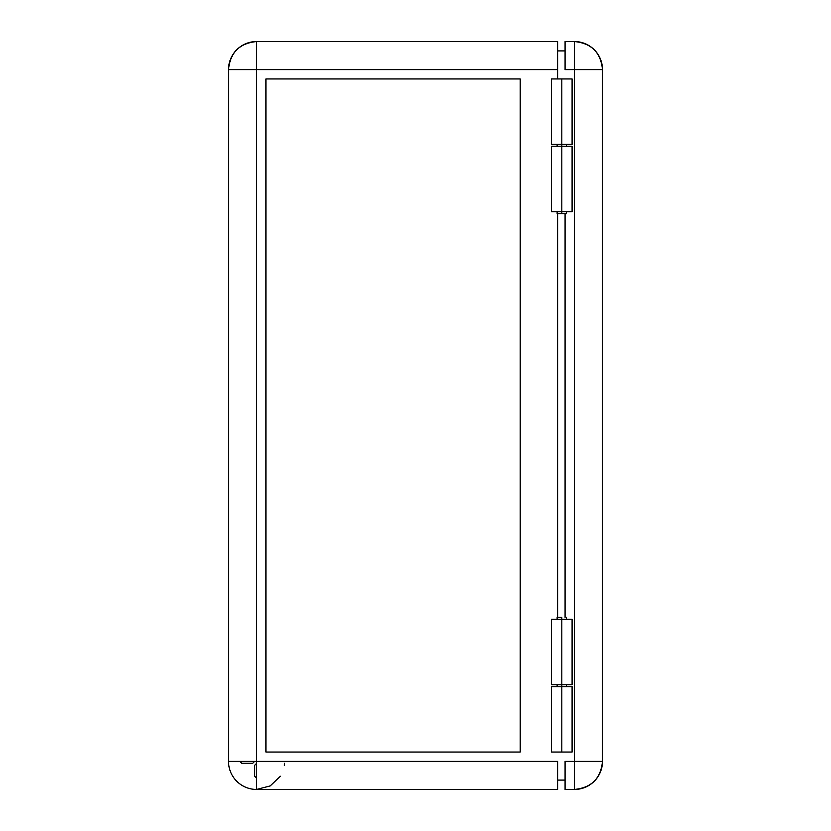 <?xml version="1.0" encoding="UTF-8"?>
<svg xmlns="http://www.w3.org/2000/svg" width="831" height="831" viewBox="0 0 831 831"><rect width="100%" height="100%" fill="white"/><g stroke="black" fill="none" stroke-linecap="round" stroke-linejoin="round"><path stroke-width="1.25" d="M551.566 78.945L572.092 78.945L551.524 78.945L551.524 144.386L561.808 144.386L561.808 78.945L561.808 146.256L561.808 144.386L551.555 144.386M572.092 211.697L551.524 211.697L561.808 211.697L561.808 213.567L566.482 213.567L561.808 213.567L561.808 211.697L572.092 211.697L572.092 146.256L561.808 146.256L561.808 211.697L561.808 146.256L551.524 146.256L572.092 146.256M561.808 617.433L561.808 619.303L561.808 617.433L557.134 617.433L561.808 617.433M551.555 686.614L572.092 686.614L561.808 686.614L561.808 684.744L561.808 686.614L551.524 686.614L551.524 752.055L561.808 752.055L561.808 686.614L561.808 752.055L551.555 752.055M228.525 69.596A28.046 28.046 0 0 1 256.571 41.55L256.571 69.596L557.601 69.596L557.601 78.945L557.601 41.55L256.571 41.55C239.536 43.212 230.187 52.561 228.525 69.596L228.525 761.404L228.525 69.596L256.571 69.596L228.525 69.596M557.134 213.567L561.808 213.567L557.134 213.567L557.134 211.697M572.092 752.055L561.808 752.055L572.092 752.055L572.092 686.614M557.601 761.404L256.571 761.404L256.571 789.45L557.601 789.45L557.601 761.404L256.571 761.404L256.571 69.596L557.601 69.596L557.601 41.55L256.571 41.55L256.571 761.404L228.525 761.404A28.046 28.046 0 0 0 256.571 789.45L557.601 789.45L557.601 761.404M557.601 617.433L557.601 213.567L557.601 617.433M520.206 78.945L520.206 752.055L520.206 78.945L265.92 78.945L265.92 752.055L520.206 752.055L265.92 752.055L520.206 752.055L520.206 78.945L265.92 78.945L520.206 78.945M572.092 144.386L561.808 144.386L572.092 144.386L572.092 78.945M256.571 778.117L254.702 776.247L254.702 765.258L256.571 763.388L254.702 765.258L254.702 776.247L256.571 778.117M265.92 752.055L265.92 78.945L265.92 752.055M256.571 789.45L270.179 785.929L280.369 776.247M284.347 765.258L284.555 763.274M557.601 780.101L565.08 780.101L557.601 780.101M565.08 50.899L557.601 50.899L565.08 50.899M254.587 761.404L252.717 763.274L241.728 763.274L239.858 761.404L241.728 763.274L252.717 763.274L254.587 761.404M572.092 684.744L551.524 684.744L572.092 684.744L572.092 619.303L561.808 619.303L561.808 684.744L561.808 619.303L551.524 619.303L572.092 619.303M565.08 41.55L565.08 69.596L574.429 69.596L565.08 69.596L565.08 41.55L574.429 41.55A28.046 28.046 0 0 1 602.475 69.596L574.429 69.596L574.429 789.45C591.464 787.788 600.813 778.439 602.475 761.404L602.475 69.596C600.813 52.561 591.464 43.212 574.429 41.55L574.429 69.596L602.475 69.596L602.475 761.404L574.429 761.404L574.429 41.55L565.08 41.55M565.08 761.404L565.08 789.45L574.429 789.45L574.429 761.404L565.08 761.404L602.475 761.404A28.046 28.046 0 0 1 574.429 789.45L565.08 789.45L565.08 761.404M565.08 213.567L565.08 617.433L565.08 213.567M566.482 144.386L566.482 146.256M566.482 211.697L566.482 213.567M566.482 686.614L566.482 684.744M566.482 619.303L566.482 617.433M557.134 686.614L557.134 684.744M557.134 619.303L557.134 617.433M557.134 144.386L557.134 146.256M551.524 211.697L551.524 146.256M551.524 684.744L551.524 619.303"/></g></svg>
